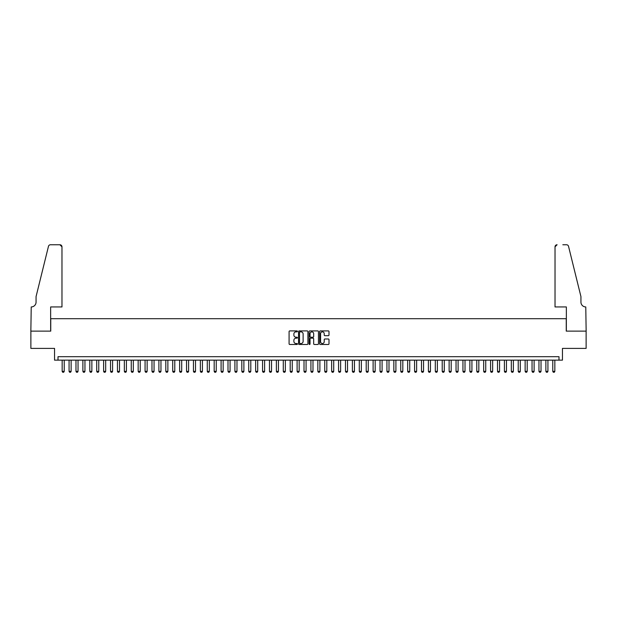 <?xml version="1.0" encoding="UTF-8"?>
<svg xmlns="http://www.w3.org/2000/svg" width="617" height="617" viewBox="0 0 617 617"><rect width="100%" height="100%" fill="white"/><g stroke="black" fill="none" stroke-linecap="round" stroke-linejoin="round"><path stroke-width="0.93" d="M297.44 331.391A0.478 0.478 0 0 0 296.97 330.913L289.766 330.913A0.679 0.679 0 0 0 289.088 331.591L289.088 343.8A0.679 0.679 0 0 0 289.766 344.479L296.97 344.479A0.478 0.478 0 0 0 297.44 344.001A0.478 0.478 0 0 0 296.97 343.53L296.037 343.53A2.167 2.167 0 0 1 293.869 341.355L293.869 340.337A2.167 2.167 0 0 1 296.037 338.17L296.97 338.17A0.478 0.478 0 0 0 297.44 337.692A0.478 0.478 0 0 0 296.97 337.221L296.037 337.221A2.167 2.167 0 0 1 293.869 335.046L293.869 334.036A2.167 2.167 0 0 1 296.037 331.861L296.97 331.861A0.478 0.478 0 0 0 297.44 331.391M328.321 335.694A0.679 0.679 0 0 0 329 335.016L329 331.591A0.679 0.679 0 0 0 328.321 330.913L320.316 330.913A0.679 0.679 0 0 0 319.645 331.591L319.645 343.8A0.679 0.679 0 0 0 320.316 344.479L328.321 344.479A0.679 0.679 0 0 0 329 343.8L329 339.666A0.679 0.679 0 0 0 328.321 338.988L324.897 338.988A0.679 0.679 0 0 0 324.218 339.666L324.218 341.718A1.812 1.812 0 0 1 322.406 343.53A1.812 1.812 0 0 1 320.593 341.718L320.593 333.674A1.812 1.812 0 0 1 322.406 331.861A1.812 1.812 0 0 1 324.218 333.674L324.218 335.016A0.679 0.679 0 0 0 324.897 335.694L328.321 335.694M558.994 360.151L562.449 360.151L562.449 348.404L586.119 348.404L586.119 331.128L566.252 331.128L566.252 318.696L50.748 318.696L50.748 331.128L30.881 331.128L30.881 348.404L54.551 348.404L54.551 360.151L558.994 360.151L558.994 356.695L58.006 356.695L58.006 360.151M307.906 331.591A0.679 0.679 0 0 0 307.227 330.913L299.222 330.913A0.679 0.679 0 0 0 298.543 331.591L298.543 343.8A0.679 0.679 0 0 0 299.222 344.479L307.227 344.479A0.679 0.679 0 0 0 307.906 343.8L307.906 331.591M309.773 330.913L317.778 330.913A0.679 0.679 0 0 1 318.457 331.591L318.457 343.8A0.679 0.679 0 0 1 317.778 344.479L314.354 344.479A0.679 0.679 0 0 1 313.675 343.8L313.675 338.849A0.679 0.679 0 0 0 312.996 338.17L310.721 338.17A0.679 0.679 0 0 0 310.043 338.849L310.043 344.001A0.478 0.478 0 0 1 309.572 344.479A0.478 0.478 0 0 1 309.094 344.001L309.094 331.591A0.679 0.679 0 0 1 309.773 330.913M299.97 331.861A0.478 0.478 0 0 0 299.5 332.339L299.5 343.052A0.478 0.478 0 0 0 299.97 343.53L300.957 343.53A2.167 2.167 0 0 0 303.124 341.355L303.124 334.036A2.167 2.167 0 0 0 300.957 331.861L299.97 331.861M313.675 333.712A1.812 1.812 0 0 0 311.855 331.9A1.812 1.812 0 0 0 310.043 333.712L310.043 336.543A0.679 0.679 0 0 0 310.721 337.221L312.996 337.221A0.679 0.679 0 0 0 313.675 336.543L313.675 333.712M62.155 360.151L62.155 371.349L64.23 371.349L64.23 360.151M64.23 371.349L63.705 372.244L62.672 372.244L62.155 371.349M61.978 306.942L61.978 246.823A2.075 2.075 0 0 0 59.911 244.756L50.478 244.756A2.075 2.075 0 0 0 48.465 246.33L36.064 296.576L36.064 302.106A4.836 4.836 0 0 1 31.228 306.942L30.85 331.128L50.648 331.128L50.648 306.942L61.978 306.942L61.978 246.823L59.911 244.756L54.173 244.756M48.465 246.33C48.99 245.196 48.99 245.196 48.465 246.33C48.99 245.196 48.99 245.196 48.465 246.33M36.064 302.106A4.836 4.836 0 0 1 31.228 306.942M555.022 306.942L555.022 246.823L555.022 306.942L566.352 306.942L566.352 331.128L586.15 331.128L585.772 306.942A4.836 4.836 0 0 1 580.936 302.106A4.836 4.836 0 0 0 585.772 306.942M577.134 281.175L568.535 246.33L580.936 296.576L580.936 302.106M562.827 244.756L566.522 244.756A2.075 2.075 0 0 1 568.535 246.33C568.01 245.196 568.01 245.196 568.535 246.33C568.01 245.196 568.01 245.196 568.535 246.33M557.089 244.756A2.075 2.075 0 0 0 555.022 246.823L557.089 244.756M69.065 360.151L69.065 371.349L71.132 371.349L71.132 360.151M71.132 371.349L70.616 372.244L69.582 372.244L69.065 371.349M75.976 360.151L75.976 371.349L78.043 371.349L78.043 360.151M78.043 371.349L77.526 372.244L76.493 372.244L75.976 371.349M82.886 360.151L82.886 371.349L84.953 371.349L84.953 360.151M84.953 371.349L84.436 372.244L83.403 372.244L82.886 371.349M89.797 360.151L89.797 371.349L91.864 371.349L91.864 360.151M91.864 371.349L91.347 372.244L90.313 372.244L89.797 371.349M96.707 360.151L96.707 371.349L98.774 371.349L98.774 360.151M98.774 371.349L98.257 372.244L97.224 372.244L96.707 371.349M103.617 360.151L103.617 371.349L105.684 371.349L105.684 360.151M105.684 371.349L105.168 372.244L104.134 372.244L103.617 371.349M110.528 360.151L110.528 371.349L112.595 371.349L112.595 360.151M112.595 371.349L112.078 372.244L111.045 372.244L110.528 371.349M117.431 360.151L117.431 371.349L119.505 371.349L119.505 360.151M119.505 371.349L118.988 372.244L117.955 372.244L117.431 371.349M124.341 360.151L124.341 371.349L126.416 371.349L126.416 360.151M126.416 371.349L125.899 372.244L124.865 372.244L124.341 371.349M131.251 360.151L131.251 371.349L133.326 371.349L133.326 360.151M133.326 371.349L132.809 372.244L131.776 372.244L131.251 371.349M138.162 360.151L138.162 371.349L140.236 371.349L140.236 360.151M140.236 371.349L139.72 372.244L138.686 372.244L138.162 371.349M145.072 360.151L145.072 371.349L147.147 371.349L147.147 360.151M147.147 371.349L146.63 372.244L145.597 372.244L145.072 371.349M151.983 360.151L151.983 371.349L154.057 371.349L154.057 360.151M154.057 371.349L153.54 372.244L152.507 372.244L151.983 371.349M158.893 360.151L158.893 371.349L160.968 371.349L160.968 360.151M160.968 371.349L160.451 372.244L159.41 372.244L158.893 371.349M165.803 360.151L165.803 371.349L167.878 371.349L167.878 360.151M167.878 371.349L167.361 372.244L166.32 372.244L165.803 371.349M172.714 360.151L172.714 371.349L174.788 371.349L174.788 360.151M174.788 371.349L174.272 372.244L173.23 372.244L172.714 371.349M179.624 360.151L179.624 371.349L181.699 371.349L181.699 360.151M181.699 371.349L181.182 372.244L180.141 372.244L179.624 371.349M186.535 360.151L186.535 371.349L188.609 371.349L188.609 360.151M188.609 371.349L188.092 372.244L187.051 372.244L186.535 371.349M193.445 360.151L193.445 371.349L195.52 371.349L195.52 360.151M195.52 371.349L195.003 372.244L193.962 372.244L193.445 371.349M200.355 360.151L200.355 371.349L202.43 371.349L202.43 360.151M202.43 371.349L201.913 372.244L200.872 372.244L200.355 371.349M207.266 360.151L207.266 371.349L209.34 371.349L209.34 360.151M209.34 371.349L208.824 372.244L207.782 372.244L207.266 371.349M214.176 360.151L214.176 371.349L216.251 371.349L216.251 360.151M216.251 371.349L215.734 372.244L214.693 372.244L214.176 371.349M221.087 360.151L221.087 371.349L223.161 371.349L223.161 360.151M223.161 371.349L222.644 372.244L221.603 372.244L221.087 371.349M227.997 360.151L227.997 371.349L230.072 371.349L230.072 360.151M230.072 371.349L229.555 372.244L228.514 372.244L227.997 371.349M234.907 360.151L234.907 371.349L236.982 371.349L236.982 360.151M236.982 371.349L236.465 372.244L235.424 372.244L234.907 371.349M241.818 360.151L241.818 371.349L243.892 371.349L243.892 360.151M243.892 371.349L243.376 372.244L242.334 372.244L241.818 371.349M248.728 360.151L248.728 371.349L250.803 371.349L250.803 360.151M250.803 371.349L250.278 372.244L249.245 372.244L248.728 371.349M255.639 360.151L255.639 371.349L257.713 371.349L257.713 360.151M257.713 371.349L257.189 372.244L256.155 372.244L255.639 371.349M262.549 360.151L262.549 371.349L264.624 371.349L264.624 360.151M264.624 371.349L264.099 372.244L263.066 372.244L262.549 371.349M269.459 360.151L269.459 371.349L271.534 371.349L271.534 360.151M271.534 371.349L271.01 372.244L269.976 372.244L269.459 371.349M276.37 360.151L276.37 371.349L278.444 371.349L278.444 360.151M278.444 371.349L277.92 372.244L276.886 372.244L276.37 371.349M283.28 360.151L283.28 371.349L285.355 371.349L285.355 360.151M285.355 371.349L284.83 372.244L283.797 372.244L283.28 371.349M290.191 360.151L290.191 371.349L292.257 371.349L292.257 360.151M292.257 371.349L291.741 372.244L290.707 372.244L290.191 371.349M297.101 360.151L297.101 371.349L299.168 371.349L299.168 360.151M299.168 371.349L298.651 372.244L297.618 372.244L297.101 371.349M304.011 360.151L304.011 371.349L306.078 371.349L306.078 360.151M306.078 371.349L305.562 372.244L304.528 372.244L304.011 371.349M310.922 360.151L310.922 371.349L312.989 371.349L312.989 360.151M312.989 371.349L312.472 372.244L311.438 372.244L310.922 371.349M317.832 360.151L317.832 371.349L319.899 371.349L319.899 360.151M319.899 371.349L319.382 372.244L318.349 372.244L317.832 371.349M324.743 360.151L324.743 371.349L326.809 371.349L326.809 360.151M326.809 371.349L326.293 372.244L325.259 372.244L324.743 371.349M331.645 360.151L331.645 371.349L333.72 371.349L333.72 360.151M333.72 371.349L333.203 372.244L332.17 372.244L331.645 371.349M338.556 360.151L338.556 371.349L340.63 371.349L340.63 360.151M340.63 371.349L340.114 372.244L339.08 372.244L338.556 371.349M345.466 360.151L345.466 371.349L347.541 371.349L347.541 360.151M347.541 371.349L347.024 372.244L345.99 372.244L345.466 371.349M352.376 360.151L352.376 371.349L354.451 371.349L354.451 360.151M354.451 371.349L353.934 372.244L352.901 372.244L352.376 371.349M359.287 360.151L359.287 371.349L361.361 371.349L361.361 360.151M361.361 371.349L360.845 372.244L359.811 372.244L359.287 371.349M366.197 360.151L366.197 371.349L368.272 371.349L368.272 360.151M368.272 371.349L367.755 372.244L366.722 372.244L366.197 371.349M373.108 360.151L373.108 371.349L375.182 371.349L375.182 360.151M375.182 371.349L374.666 372.244L373.624 372.244L373.108 371.349M380.018 360.151L380.018 371.349L382.093 371.349L382.093 360.151M382.093 371.349L381.576 372.244L380.535 372.244L380.018 371.349M386.928 360.151L386.928 371.349L389.003 371.349L389.003 360.151M389.003 371.349L388.486 372.244L387.445 372.244L386.928 371.349M393.839 360.151L393.839 371.349L395.913 371.349L395.913 360.151M395.913 371.349L395.397 372.244L394.356 372.244L393.839 371.349M400.749 360.151L400.749 371.349L402.824 371.349L402.824 360.151M402.824 371.349L402.307 372.244L401.266 372.244L400.749 371.349M407.66 360.151L407.66 371.349L409.734 371.349L409.734 360.151M409.734 371.349L409.218 372.244L408.176 372.244L407.66 371.349M414.57 360.151L414.57 371.349L416.645 371.349L416.645 360.151M416.645 371.349L416.128 372.244L415.087 372.244L414.57 371.349M421.48 360.151L421.48 371.349L423.555 371.349L423.555 360.151M423.555 371.349L423.038 372.244L421.997 372.244L421.48 371.349M428.391 360.151L428.391 371.349L430.465 371.349L430.465 360.151M430.465 371.349L429.949 372.244L428.908 372.244L428.391 371.349M435.301 360.151L435.301 371.349L437.376 371.349L437.376 360.151M437.376 371.349L436.859 372.244L435.818 372.244L435.301 371.349M442.212 360.151L442.212 371.349L444.286 371.349L444.286 360.151M444.286 371.349L443.77 372.244L442.728 372.244L442.212 371.349M449.122 360.151L449.122 371.349L451.197 371.349L451.197 360.151M451.197 371.349L450.68 372.244L449.639 372.244L449.122 371.349M456.032 360.151L456.032 371.349L458.107 371.349L458.107 360.151M458.107 371.349L457.59 372.244L456.549 372.244L456.032 371.349M462.943 360.151L462.943 371.349L465.017 371.349L465.017 360.151M465.017 371.349L464.493 372.244L463.46 372.244L462.943 371.349M469.853 360.151L469.853 371.349L471.928 371.349L471.928 360.151M471.928 371.349L471.403 372.244L470.37 372.244L469.853 371.349M476.764 360.151L476.764 371.349L478.838 371.349L478.838 360.151M478.838 371.349L478.314 372.244L477.28 372.244L476.764 371.349M483.674 360.151L483.674 371.349L485.749 371.349L485.749 360.151M485.749 371.349L485.224 372.244L484.191 372.244L483.674 371.349M490.584 360.151L490.584 371.349L492.659 371.349L492.659 360.151M492.659 371.349L492.135 372.244L491.101 372.244L490.584 371.349M497.495 360.151L497.495 371.349L499.569 371.349L499.569 360.151M499.569 371.349L499.045 372.244L498.012 372.244L497.495 371.349M504.405 360.151L504.405 371.349L506.472 371.349L506.472 360.151M506.472 371.349L505.955 372.244L504.922 372.244L504.405 371.349M511.316 360.151L511.316 371.349L513.383 371.349L513.383 360.151M513.383 371.349L512.866 372.244L511.832 372.244L511.316 371.349M518.226 360.151L518.226 371.349L520.293 371.349L520.293 360.151M520.293 371.349L519.776 372.244L518.743 372.244L518.226 371.349M525.136 360.151L525.136 371.349L527.203 371.349L527.203 360.151M527.203 371.349L526.687 372.244L525.653 372.244L525.136 371.349M532.047 360.151L532.047 371.349L534.114 371.349L534.114 360.151M534.114 371.349L533.597 372.244L532.564 372.244L532.047 371.349M538.957 360.151L538.957 371.349L541.024 371.349L541.024 360.151M541.024 371.349L540.507 372.244L539.474 372.244L538.957 371.349M545.868 360.151L545.868 371.349L547.935 371.349L547.935 360.151M547.935 371.349L547.418 372.244L546.384 372.244L545.868 371.349M552.77 360.151L552.77 371.349L554.845 371.349L554.845 360.151M554.845 371.349L554.328 372.244L553.295 372.244L552.77 371.349"/></g></svg>
